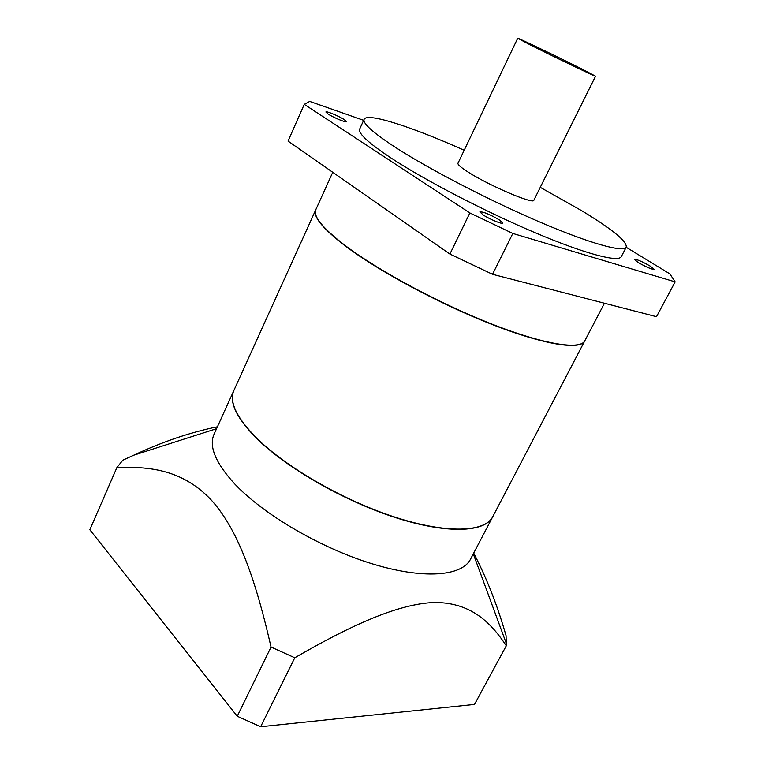 <?xml version="1.0" encoding="UTF-8"?>
<svg xmlns="http://www.w3.org/2000/svg" width="765" height="765" viewBox="0 0 765 765"><rect width="100%" height="100%" fill="white"/><g stroke="black" fill="none" stroke-linecap="round" stroke-linejoin="round"><path stroke-width="1.15" d="M492.717 516.777L492.66 516.882C484.828 532.517 446.903 534.19 395.256 517.513C343.705 500.903 285.9 467.587 256.246 438.029C236.328 417.671 228.85 401.864 233.813 390.638L233.861 390.523M233.813 390.638L214.095 434.147C208.663 446.425 215.606 463.083 234.912 484.14C263.695 514.654 320.678 548.027 372.048 563.767C423.504 579.574 461.917 576.284 470.504 559.215L492.66 516.882M473.707 553.095C486.703 578.139 497.489 605.67 506.067 635.686L506.306 645.746C492 624.441 472.655 602.591 434.912 602.466C396.241 603.547 345.598 628.438 294.774 657.785L271.04 647.047C257.69 588.782 240.583 532.201 211.379 500.167C181.984 468.696 147.215 466.44 116.902 467.568L122.859 460.167L133.655 455.232C162.524 441.749 190.447 432.273 217.432 426.793M638.048 262.414C646.31 267.109 651.703 269.433 654.218 269.376L650.355 266.182C642.131 261.515 636.767 259.211 634.261 259.268L638.048 262.414M483.184 214.955C489.571 219.211 502.624 224.604 502.806 223.074L499.421 219.928C489.839 214.372 483.337 211.685 479.894 211.867L483.184 214.955M328.032 113.985C333.31 117.523 346.43 122.964 346.469 121.635L344.269 119.608C338.972 116.079 326.005 110.705 325.9 111.996L328.032 113.985M582.079 69.118C559.11 57.538 516.92 37.284 517.723 38.25L530.002 44.743C552.961 56.352 597.169 77.561 595.553 76.204L582.079 69.118M517.723 38.25L457.977 163.241C457.537 164.561 461.075 167.592 468.601 172.355C489.858 185.952 533.865 204.657 533.846 200.248L595.553 76.204M464.183 150.246C412.067 126.933 367.2 112.235 364.121 119.302C362.428 123.308 373.129 132.833 396.213 147.874C430.246 169.801 490.403 200.946 540.501 222.338C590.695 243.796 623.695 252.746 626.248 247.143C627.051 241.291 612.057 229.051 581.266 210.442L540.262 187.349M364.121 119.302L359.703 129.027C357.896 133.292 368.462 143.026 391.403 158.24C425.225 180.416 485.211 211.58 535.27 232.77C585.435 254.018 618.56 262.577 621.304 256.619L626.248 247.143M604.465 303.236L584.804 340.808C580.31 350.121 544.575 344.69 492.239 324.226C439.999 303.839 378.723 270.896 345.283 245.613C322.744 228.276 312.923 216.285 315.83 209.629L332.746 172.288M584.737 340.922L584.68 341.037C580.195 350.36 544.451 344.929 492.115 324.484C439.875 304.097 378.599 271.154 345.168 245.861C322.629 228.525 312.818 216.524 315.725 209.859L315.782 209.744M584.68 341.037L492.775 516.671C484.943 532.297 447.018 533.96 395.381 517.274C343.82 500.664 286.014 467.358 256.351 437.8C236.433 417.441 228.955 401.644 233.908 390.418L315.725 209.859M363.662 120.325L309.72 101.401L304.269 104.346L469.863 212.947L512.818 233.449L675.151 281.883L669.882 273.899L626.181 247.267M512.818 233.449L492.536 274.3L656.494 316.691L675.151 281.883M304.269 104.346L288.061 141.095L449.906 254.057L469.863 212.947M288.061 141.095L304.336 104.174M492.536 274.3L449.906 254.057M506.306 645.746L474.51 704.422L260.655 726.75L237.246 716.25L89.849 529.743L116.902 467.568M294.774 657.785L260.655 726.75M237.246 716.25L271.04 647.047M216.571 428.687L133.655 455.232M473.296 553.889L506.42 643.728"/></g></svg>
